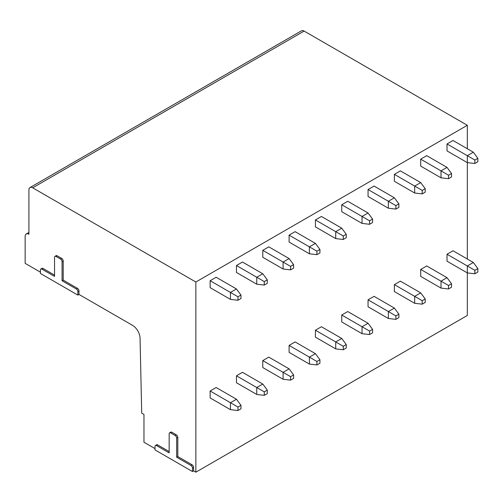 <?xml version="1.0" encoding="UTF-8"?>
<svg xmlns="http://www.w3.org/2000/svg" width="503" height="503" viewBox="0 0 503 503"><rect width="100%" height="100%" fill="white"/><g stroke="black" fill="none" stroke-linecap="round" stroke-linejoin="round"><path stroke-width="0.75" d="M60.567 259.058A2.125 1.226 -120 0 1 62.07 261.661L62.07 280.762L76.362 289.011A2.125 1.226 -120 0 1 77.864 291.621L77.864 295.091L40.416 273.469L40.416 269.998A2.125 1.226 -120 0 1 40.856 269.023A2.125 1.226 -120 0 1 41.919 269.13L54.55 276.424L54.55 257.316A2.125 1.226 -120 0 1 54.99 256.348A2.125 1.226 -120 0 1 56.059 256.448L60.567 259.058L61.699 258.404A2.125 1.226 60 0 1 63.202 261.007L63.202 280.114L77.487 288.364A2.125 1.226 60 0 1 78.99 290.967L78.99 294.437L132.534 325.353A10.632 6.143 -120 0 1 140.054 338.148L141.708 413.139L143.965 414.441L143.965 442.231L155.018 448.613M175.17 435.497A2.125 1.226 -120 0 1 176.679 438.107L176.679 457.208L190.964 465.457A2.125 1.226 -120 0 1 192.467 468.06L192.467 471.537L155.018 449.915L155.018 446.438A2.125 1.226 -120 0 1 155.458 445.469A2.125 1.226 -120 0 1 156.521 445.57L169.159 452.863L169.159 433.762A2.125 1.226 -120 0 1 169.599 432.787A2.125 1.226 -120 0 1 170.662 432.894L175.17 435.497L176.302 434.85A2.125 1.226 60 0 1 177.804 437.453L177.804 456.554L192.089 464.803A2.125 1.226 60 0 1 193.598 467.413L193.598 470.883L195.856 472.185L467.325 315.456L467.325 272.909L474.845 273.777L477.85 272.035L477.85 268.564L474.845 270.3L467.325 265.961L467.325 272.909L447.016 261.183L447.016 254.235L467.325 265.961L473.336 262.484L477.85 268.564M195.856 472.185L195.856 282.02L32.67 187.808A5.319 3.068 -120 0 0 30.01 187.544A5.319 3.068 -120 0 0 28.91 189.977L28.91 234.266A5.319 3.068 -120 0 0 26.25 234.002A5.319 3.068 -120 0 0 25.15 236.435L25.15 263.352L40.416 272.167M77.864 295.091L78.99 294.437M467.325 259.014L467.325 162.626L474.845 163.494L477.85 161.759L477.85 158.288L474.845 160.023L474.845 163.494M467.325 148.737L467.325 125.291L304.139 31.079A5.319 3.068 -120 0 0 301.479 30.815L30.01 187.544M192.467 471.537L193.598 470.883M54.99 256.348L56.122 255.694A2.125 1.226 60 0 1 57.185 255.801L61.699 258.404M40.856 269.023L41.982 268.369A2.125 1.226 60 0 1 43.051 268.476L54.55 275.122M169.599 432.787L170.724 432.14A2.125 1.226 60 0 1 171.787 432.24L176.302 434.85M155.458 445.469L156.59 444.815A2.125 1.226 60 0 1 157.653 444.922L169.159 451.562M62.07 280.762L63.202 280.114M195.856 282.02L467.325 125.291M240.975 405.324L236.46 399.244L216.158 387.524L210.141 390.994L210.141 397.942L230.443 409.668L237.963 410.536L240.975 408.801L240.975 405.324L237.963 407.059L230.443 402.721L230.443 409.668M237.963 296.783L230.443 292.444L236.46 288.967L216.158 277.247L210.141 280.718L210.141 287.666L230.443 299.386L237.963 300.253L240.975 298.518L240.975 295.047L237.963 296.783L237.963 300.253M267.294 390.127L262.78 384.053L242.477 372.327L236.46 375.804L236.46 382.745L256.763 394.471L264.282 395.339L267.294 393.604L267.294 390.127L264.282 391.868L256.763 387.524L256.763 394.471M264.282 281.586L256.763 277.247L262.78 273.77L242.477 262.05L236.46 265.521L236.46 272.469L256.763 284.195L264.282 285.063L267.294 283.321L267.294 279.85L264.282 281.586L264.282 285.063M293.614 374.936L289.099 368.856L268.797 357.13L262.78 360.607L262.78 367.555L283.082 379.275L290.602 380.142L293.614 378.407L293.614 374.936L290.602 376.672L283.082 372.327L283.082 379.275M290.602 266.389L283.082 262.05L289.099 258.58L268.797 246.854L262.78 250.331L262.78 257.272L283.082 268.998L290.602 269.866L293.614 268.13L293.614 264.653L290.602 266.389L290.602 269.866M319.933 359.739L315.419 353.659L295.116 341.939L289.099 345.41L289.099 352.358L309.402 364.078L316.921 364.945L319.933 363.21L319.933 359.739L316.921 361.475L309.402 357.13L309.402 364.078M316.921 251.198L309.402 246.854L315.419 243.383L295.116 231.657L289.099 235.134L289.099 242.081L309.402 253.801L316.921 254.669L319.933 252.934L319.933 249.457L316.921 251.198L316.921 254.669M346.253 344.542L341.738 338.462L321.436 326.743L315.419 330.213L315.419 337.161L335.721 348.881L343.241 349.755L346.253 348.013L346.253 344.542L343.241 346.278L335.721 341.939L335.721 348.881M343.241 236.001L335.721 231.657L341.738 228.186L321.436 216.466L315.419 219.937L315.419 226.884L335.721 238.604L343.241 239.472L346.253 237.737L346.253 234.266L343.241 236.001L343.241 239.472M372.572 329.346L368.058 323.266L347.755 311.546L341.738 315.016L341.738 321.964L362.041 333.69L369.56 334.558L372.572 332.823L372.572 329.346L369.56 331.081L362.041 326.743L362.041 333.69M369.56 220.804L362.041 216.466L368.058 212.989L347.755 201.269L341.738 204.74L341.738 211.688L362.041 223.407L369.56 224.281L372.572 222.54L372.572 219.069L369.56 220.804L369.56 224.281M398.892 314.149L394.377 308.075L374.075 296.349L368.058 299.826L368.058 306.773L388.36 318.493L395.88 319.361L398.892 317.626L398.892 314.149L395.88 315.89L388.36 311.546L388.36 318.493M395.88 205.608L388.36 201.269L394.377 197.792L374.075 186.072L368.058 189.543L368.058 196.491L388.36 208.217L395.88 209.085L398.892 207.349L398.892 203.872L395.88 205.608L395.88 209.085M425.211 298.958L420.697 292.878L400.394 281.152L394.377 284.629L394.377 291.577L414.679 303.296L422.206 304.164L425.211 302.429L425.211 298.958L422.206 300.693L414.679 296.349L414.679 303.296M422.206 190.417L414.679 186.072L420.697 182.602L400.394 170.875L394.377 174.352L394.377 181.294L414.679 193.02L422.206 193.888L425.211 192.152L425.211 188.675L422.206 190.417L422.206 193.888M451.531 283.761L447.016 277.681L426.714 265.961L420.697 269.432L420.697 276.38L441.005 288.1L448.525 288.967L451.531 287.232L451.531 283.761L448.525 285.497L441.005 281.152L441.005 288.1M448.525 175.22L441.005 170.875L447.016 167.405L426.714 155.679L420.697 159.155L420.697 166.103L441.005 177.823L448.525 178.691L451.531 176.955L451.531 173.485L448.525 175.22L448.525 178.691M473.336 262.484L453.033 250.764L447.016 254.235M447.016 143.959L467.325 155.679L473.336 152.208L453.033 140.488L447.016 143.959L447.016 150.906L467.325 162.626L467.325 155.679L474.845 160.023M236.46 399.244L230.443 402.721L210.141 390.994M237.963 407.059L237.963 410.536M236.46 288.967L240.975 295.047M210.141 280.718L230.443 292.444L230.443 299.386M262.78 384.053L256.763 387.524L236.46 375.804M264.282 391.868L264.282 395.339M262.78 273.77L267.294 279.85M236.46 265.521L256.763 277.247L256.763 284.195M289.099 368.856L283.082 372.327L262.78 360.607M290.602 376.672L290.602 380.142M289.099 258.58L293.614 264.653M262.78 250.331L283.082 262.05L283.082 268.998M315.419 353.659L309.402 357.13L289.099 345.41M316.921 361.475L316.921 364.945M315.419 243.383L319.933 249.457M289.099 235.134L309.402 246.854L309.402 253.801M341.738 338.462L335.721 341.939L315.419 330.213M343.241 346.278L343.241 349.755M341.738 228.186L346.253 234.266M315.419 219.937L335.721 231.657L335.721 238.604M368.058 323.266L362.041 326.743L341.738 315.016M369.56 331.081L369.56 334.558M368.058 212.989L372.572 219.069M341.738 204.74L362.041 216.466L362.041 223.407M394.377 308.075L388.36 311.546L368.058 299.826M395.88 315.89L395.88 319.361M394.377 197.792L398.892 203.872M368.058 189.543L388.36 201.269L388.36 208.217M420.697 292.878L414.679 296.349L394.377 284.629M422.206 300.693L422.206 304.164M420.697 182.602L425.211 188.675M394.377 174.352L414.679 186.072L414.679 193.02M447.016 277.681L441.005 281.152L420.697 269.432M448.525 285.497L448.525 288.967M447.016 167.405L451.531 173.485M420.697 159.155L441.005 170.875L441.005 177.823M474.845 270.3L474.845 273.777M473.336 152.208L477.85 158.288M176.679 457.208L177.804 456.554M77.864 291.621L78.99 290.967M76.362 289.011L77.487 288.364M62.07 261.661L63.202 261.007M56.059 256.448L57.185 255.801M41.919 269.13L43.051 268.476M32.67 187.808L304.139 31.079M192.467 468.06L193.598 467.413M190.964 465.457L192.089 464.803M176.679 438.107L177.804 437.453M170.662 432.894L171.787 432.24M156.521 445.57L157.653 444.922M28.91 232.468L26.25 234.002"/></g></svg>
